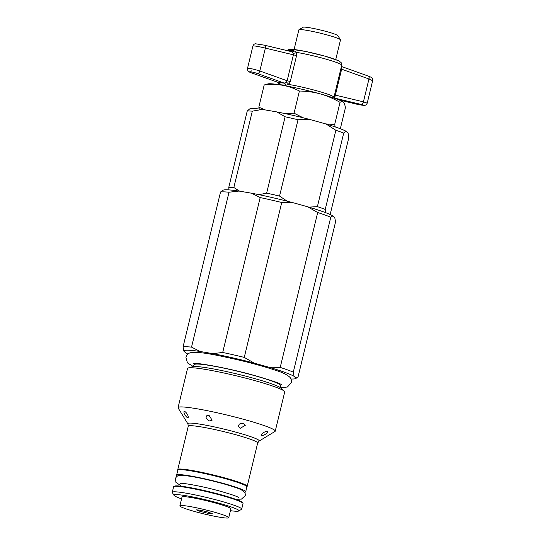 <?xml version="1.0" encoding="UTF-8"?>
<svg xmlns="http://www.w3.org/2000/svg" width="545" height="545" viewBox="0 0 545 545"><rect width="100%" height="100%" fill="white"/><g stroke="black" fill="none" stroke-linecap="round" stroke-linejoin="round"><path stroke-width="0.82" d="M325.535 212.625L325.229 209.45L343.697 133.109L345.911 131.168L348.126 133.334L348.732 138.028L330.154 214.505M239.602 191.166L233.846 187.507L252.315 111.166L262.302 109.422L276.731 111.895L285.117 116.787L266.648 193.134L258.977 194.681M249.453 109.095L247.239 111.037L228.771 187.385L228.982 189.898M287.113 201.166L279.558 196.084L298.026 119.743L309.431 119.375L326.067 124.015L335.863 130.282L317.394 206.63L308.865 207.127M325.229 209.45A54.268 4.667 -166.4 0 0 317.394 206.63M233.846 187.507A54.268 4.667 -166.4 0 0 228.771 187.385M279.558 196.084A54.268 4.667 -166.4 0 0 266.648 193.134M262.302 109.422A50.842 4.374 -166.4 0 0 249.644 108.939L249.045 109.3M309.431 119.375A50.842 4.374 -166.4 0 0 276.731 111.895M345.911 131.168A50.842 4.374 -166.4 0 0 326.067 124.015M298.026 119.743A54.268 4.667 -166.4 0 0 285.117 116.787M252.315 111.166A54.268 4.667 -166.4 0 0 247.239 111.037M343.697 133.109A54.268 4.667 -166.4 0 0 335.863 130.282M294.096 49.493L298.844 29.88A21.425 1.839 13.6 0 1 298.96 29.743A21.425 1.839 13.6 0 1 320.099 33.122A21.425 1.839 13.6 0 1 340.448 39.778A21.425 1.839 13.6 0 1 340.489 39.955L335.74 59.569M298.96 29.743L303.075 27.25A17.999 1.546 13.6 0 1 320.835 30.091A17.999 1.546 13.6 0 1 337.927 35.684L340.448 39.778M340.325 128.749L345.441 107.617C344.917 104.824 344.242 103.025 343.404 102.228C342.573 101.397 341.449 101.431 340.039 102.337C333.22 98.461 326.666 95.661 320.385 93.931C314.118 92.166 307.128 91.192 299.409 91.022C293.557 88.086 287.91 86.165 282.467 85.252C277.03 84.305 270.94 84.209 264.189 84.979L268.086 83.862A39.301 3.379 13.6 0 1 282.467 85.252A39.301 3.379 13.6 0 1 320.385 93.931A39.301 3.379 13.6 0 1 343.166 102.031A39.301 3.379 13.6 0 1 343.187 102.044M259.236 109.02L258.827 107.154L264.959 109.879M285.546 113.701L294.048 113.19L303.102 117.768M325.665 123.899L334.671 124.505L335.236 126.924M340.039 102.337L334.671 124.505M299.409 91.022L294.048 113.19M264.189 84.979L258.827 107.154M230.426 510.679A33.422 2.875 -166.4 0 0 236.353 511.258A33.422 2.875 -166.4 0 0 238.744 510.999L241.49 509.337A35.704 3.072 -166.4 0 0 241.68 509.112A35.704 3.072 -166.4 0 0 207.7 497.728A35.704 3.072 -166.4 0 0 172.274 492.319A35.704 3.072 -166.4 0 0 172.343 492.605L174.019 495.337A33.422 2.875 -166.4 0 0 181.567 498.859M241.68 509.112L243.022 503.58A35.704 3.072 -166.4 0 0 209.035 492.196A35.704 3.072 -166.4 0 0 173.61 486.787L172.274 492.319M238.744 510.999A33.422 2.875 -166.4 0 0 207.12 500.133A33.422 2.875 -166.4 0 0 174.019 495.337M218.879 494.71A29.423 2.527 -166.4 0 0 199.136 489.935M242.593 502.912A35.132 3.025 -166.4 0 0 209.157 491.692A35.132 3.025 -166.4 0 0 174.298 486.385M222.707 352.465L212.734 353.637L200.165 351.484L191.533 347.124L229.009 192.228L238.976 191.057L251.545 193.209L260.183 197.569L222.707 352.465A60.556 5.205 -166.4 0 1 244.262 357.397L281.738 202.502L293.135 202.726L307.632 206.766L317.694 212.516L280.219 367.419L268.821 367.194L254.324 363.154L244.262 357.397M298.081 376.806L295.983 378.182L294.055 376.295L293.299 372.133L330.774 217.237L332.866 215.868L334.793 217.748L335.557 221.91L298.081 376.806M238.976 191.057A57.702 4.96 -166.4 0 0 222.939 190.259L220.534 192.01L183.059 346.913L183.815 351.069L185.743 352.956A57.702 4.96 -166.4 0 0 187.902 354.059M200.165 351.484A57.702 4.96 -166.4 0 0 183.815 351.069M290.982 378.993A57.702 4.96 -166.4 0 0 295.669 378.557A57.702 4.96 -166.4 0 0 295.983 378.182M294.055 376.295A57.702 4.96 -166.4 0 0 268.821 367.194M254.324 363.154A57.702 4.96 -166.4 0 0 212.734 353.637M191.533 347.124A60.556 5.205 -166.4 0 0 183.059 346.913M293.299 372.133A60.556 5.205 -166.4 0 0 280.219 367.419M229.009 192.228A60.556 5.205 -166.4 0 0 220.534 192.01M330.774 217.237A60.556 5.205 -166.4 0 0 317.694 212.516M332.866 215.868A57.702 4.96 -166.4 0 0 307.632 206.766M293.135 202.726A57.702 4.96 -166.4 0 0 251.545 193.209M281.738 202.502A60.556 5.205 -166.4 0 0 260.183 197.569M209.566 420.944L208.36 420.488L206.501 418.642L206.092 417.524L206.412 415.889L208.912 415.195L212.128 420.168L209.566 420.944M240.209 428.316L238.22 426.367L239.275 424.173L240.488 423.554L243.308 423.479L245.277 425.325L240.209 428.316M261.695 435.462C259.788 434.699 265.885 430.509 267.432 431.497C269.237 432.062 263.153 436.266 261.695 435.462L261.471 435.264M184.394 411.502C186.111 411.298 189.674 417.817 187.725 417.654C186.172 417.729 182.63 411.209 184.394 411.502L184.149 411.564M275.239 431.149L284.715 391.964A49.99 4.299 -166.4 0 0 284.32 391.208A49.99 4.299 -166.4 0 0 237.143 376.03A49.99 4.299 -166.4 0 0 188.243 367.964A49.99 4.299 -166.4 0 0 187.541 368.454L178.065 407.64A49.99 4.299 -166.4 0 0 178.16 408.042L187.93 423.915A36.706 3.154 -166.4 0 1 224.281 429.181A36.706 3.154 -166.4 0 1 259.025 441.116L274.966 431.463A49.99 4.299 -166.4 0 0 275.239 431.149A49.99 4.299 -166.4 0 0 227.66 415.215A49.99 4.299 -166.4 0 0 178.065 407.64M246.865 486.61A35.704 3.072 -166.4 0 0 247.192 486.317A35.704 3.072 -166.4 0 0 213.211 474.94A35.704 3.072 -166.4 0 0 177.786 469.524A35.704 3.072 -166.4 0 0 177.942 469.94M196.282 509.848L200.383 510.202L208.394 512.136L212.318 513.71L208.217 513.356L200.206 511.421L196.282 509.848M200.206 511.421L200.492 510.229M208.217 513.356L208.503 512.177M182.984 507.749A25.138 2.16 -166.4 0 0 210.227 515.359A25.138 2.16 -166.4 0 0 228.73 517.689A25.138 2.16 -166.4 0 0 204.811 509.677A25.138 2.16 -166.4 0 0 179.87 505.869A25.138 2.16 -166.4 0 0 182.984 507.749M228.73 517.689L230.876 508.839A25.138 2.16 -166.4 0 0 206.95 500.828A25.138 2.16 -166.4 0 0 182.01 497.013L179.87 505.869M286.295 82.2A2.854 0.865 -138.3 0 1 288.83 84.461L290.301 81.505L287.147 80.755L286.295 82.2L284.292 83.133A2.854 2.132 -81.2 0 1 285.648 85.258L288.83 84.461A28.565 2.459 13.6 0 1 318.471 91.281A28.565 2.459 13.6 0 1 333.956 97.317L341.722 65.237A28.565 2.459 13.6 0 0 326.237 59.201A28.565 2.459 13.6 0 0 296.589 52.374A2.854 1.267 -16.4 0 1 293.305 53.206L293.414 54.834L287.147 80.755L259.822 70.986C253.234 68.949 249.133 68.091 247.505 68.404L247.498 68.432M290.301 81.505L296.569 55.583L265.354 48.11A2.854 1.485 -76.5 0 0 264.529 45.194A2.854 1.485 -76.5 0 0 264.427 45.174M296.569 55.583L296.589 52.374L293.993 50.76A2.854 2.126 -82.6 0 1 292.079 51.789L292.079 51.789A2.854 2.126 -82.6 0 1 292.066 51.789L293.305 53.206M279.251 83.044L279.197 83.528A2.854 1.826 -175.8 0 0 279.333 83.153M279.34 83.072A2.854 1.826 -175.8 0 0 279.347 83.038L278.447 82.52M288.155 50.849A2.854 2.664 92.2 0 0 288.809 50.256L287.569 50.712M278.345 84.591L278.427 83.889A28.565 2.459 13.6 0 1 279.197 83.528L280.464 84.754A2.854 2.657 89.6 0 0 278.638 82.588L251.715 72.982A2.854 1.465 -70.3 0 0 251.722 72.982A2.854 1.465 -70.3 0 0 251.899 73.023C246.115 70.993 252.049 71.565 257.553 73.568L284.292 83.133L278.638 82.588L251.899 73.023M340.823 68.929L341.64 69.195L341.981 67.703A2.854 1.826 4.2 0 1 341.252 67.178M334.555 94.85L335.366 95.116L341.64 69.195L368.965 78.971L372.644 80.708L367.214 103.162L363.426 101.84A2.854 1.485 103.5 0 1 361.383 104.49C367.316 105.894 361.383 105.321 355.721 103.945L339.045 99.953M334.099 96.731A2.854 1.424 -158.1 0 1 334.971 96.697L335.366 95.116L363.426 101.84L368.965 78.971A2.854 1.465 -70.3 0 0 368.434 76.137A2.854 1.465 -70.3 0 0 368.427 76.137L341.422 66.463M341.981 67.703L341.511 66.531M361.383 104.49L333.751 97.909A2.854 2.664 -87.8 0 1 333.922 97.916L334.971 96.697M292.079 51.789L264.529 45.194L255.394 43.77C254.324 43.9 253.5 44.636 252.934 45.964C254.501 45.78 258.643 46.495 265.354 48.11L259.822 70.986A2.854 1.465 109.7 0 1 257.553 73.568M251.184 70.148A2.854 1.465 -70.3 0 0 251.02 71.817M339.092 99.967L363.897 105.389C365.341 105.56 366.444 104.824 367.207 103.162L367.214 103.162M244.473 492.278A35.534 3.059 -166.4 0 0 245.693 491.808A35.534 3.059 -166.4 0 0 211.869 480.486A35.534 3.059 -166.4 0 0 176.614 475.097A35.534 3.059 -166.4 0 0 177.486 476.078M245.693 491.808L246.892 486.828A35.534 3.059 -166.4 0 0 213.075 475.506A35.534 3.059 -166.4 0 0 177.82 470.117L176.614 475.097M192.61 366.71A45.991 3.958 -166.4 0 1 237.6 374.129A45.991 3.958 -166.4 0 1 281.009 388.094L280.396 385.513A44.274 3.808 -166.4 0 0 238.26 371.397A44.274 3.808 -166.4 0 0 194.333 364.687L192.61 366.71L188.243 367.964M259.025 441.116L257.676 442.996A35.704 3.072 -166.4 0 0 223.695 431.613A35.704 3.072 -166.4 0 0 188.27 426.204L187.93 423.915M280.464 84.754L285.648 85.258M293.993 50.76L288.809 50.256M291.888 51.755L264.632 45.221M290.144 50.331A25.71 2.214 13.6 0 1 315.051 53.58A25.71 2.214 13.6 0 1 338.922 62.116M295.669 378.557L296.841 377.849M281.009 388.094L284.32 391.208M188.27 426.204L177.786 469.524M257.676 442.996L247.192 486.317M333.71 97.984L333.956 97.317M286.84 50.535L288.891 49.384L291.139 49.254L305.547 51.441L324.745 56.087L338.438 60.686L341.116 62.546L341.722 65.237M278.427 83.889L278.727 82.656M252.934 45.957L247.505 68.411C247.621 70.843 247.655 71.552 251.722 72.982M372.644 80.708C372.269 78.521 373.4 77.99 368.427 76.137M193.148 366.438L187.466 362.902L185.906 357.241C186.792 354.836 188.148 353.385 189.973 352.894C197.058 350.776 217.278 355.122 241.612 360.708C254.706 363.91 265.844 367.051 275.014 370.123C282.228 372.262 287.235 374.694 290.042 377.44C291.214 378.755 291.636 380.519 291.296 382.74L287.385 387.032L280.655 387.611M193.339 363.433C194.742 362.336 226.134 367.541 252.716 375.008C269.925 379.906 279.639 383.183 281.86 384.852M180.409 485.404L175.96 482.373L175.292 478.878C176.11 476.848 177.323 475.744 178.923 475.553C184.23 474.988 195.348 476.766 212.278 480.888C222.006 483.265 229.976 485.554 236.183 487.748C244.433 490.384 246.013 493.511 245.141 495.773L241.435 499.111L237.606 499.24M180.572 483.381C181.015 482.686 200.349 485.711 218.845 490.827C230.235 494.036 236.748 496.216 238.383 497.367"/></g></svg>
